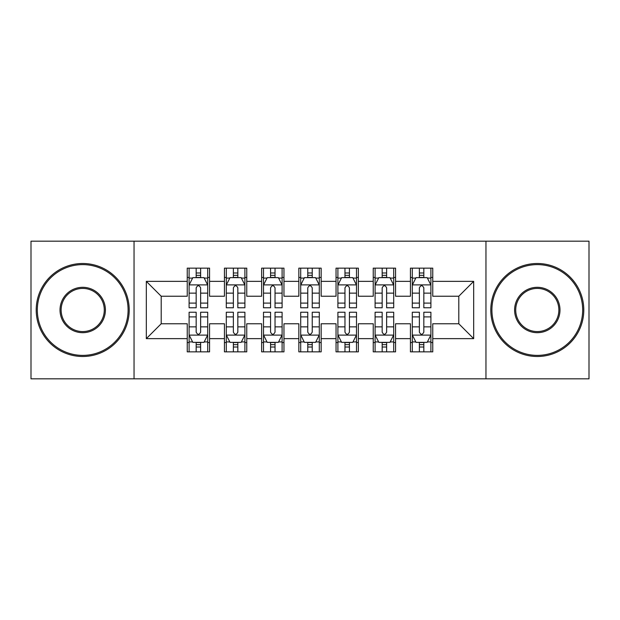 <?xml version="1.0" encoding="UTF-8"?>
<svg xmlns="http://www.w3.org/2000/svg" width="620" height="620" viewBox="0 0 620 620"><rect width="100%" height="100%" fill="white"/><g stroke="black" fill="none" stroke-linecap="round" stroke-linejoin="round"><path stroke-width="0.93" d="M485.956 378.82L589 378.82L589 241.18L485.956 241.18L485.956 378.82L134.044 378.82L134.044 241.18L31 241.18L31 378.82L134.044 378.82M485.956 241.18L134.044 241.18M146.32 338.644L146.32 281.356L187.24 281.356L187.24 296.236L161.2 296.236L161.2 323.764L146.32 338.644L187.24 338.644L187.24 351.85L209.56 351.85L209.56 338.644L224.44 338.644L224.44 351.85L246.76 351.85L246.76 338.644L261.64 338.644L261.64 351.85L283.96 351.85L283.96 338.644L298.84 338.644L298.84 351.85L321.16 351.85L321.16 338.644L336.04 338.644L336.04 351.85L358.36 351.85L358.36 338.644L373.24 338.644L373.24 351.85L395.56 351.85L395.56 338.644L410.44 338.644L410.44 351.85L432.76 351.85L432.76 323.764L458.8 323.764L458.8 296.236L432.76 296.236L432.76 281.356L473.68 281.356L473.68 338.644L432.76 338.644M432.76 281.356L432.76 268.15L410.44 268.15L410.44 281.356L395.56 281.356L395.56 268.15L373.24 268.15L373.24 281.356L358.36 281.356L358.36 268.15L336.04 268.15L336.04 281.356L321.16 281.356L321.16 268.15L298.84 268.15L298.84 281.356L283.96 281.356L283.96 268.15L261.64 268.15L261.64 281.356L246.76 281.356L246.76 268.15L224.44 268.15L224.44 281.356L209.56 281.356L209.56 268.15L187.24 268.15L187.24 281.356M395.56 338.644L395.56 323.764L410.44 323.764L410.44 338.644M473.68 281.356L458.8 296.236M358.36 338.644L358.36 323.764L373.24 323.764L373.24 338.644M410.44 281.356L410.44 296.236L395.56 296.236L395.56 281.356M321.16 338.644L321.16 323.764L336.04 323.764L336.04 338.644M373.24 281.356L373.24 296.236L358.36 296.236L358.36 281.356M283.96 338.644L283.96 323.764L298.84 323.764L298.84 338.644M336.04 281.356L336.04 296.236L321.16 296.236L321.16 281.356M246.76 338.644L246.76 323.764L261.64 323.764L261.64 338.644M298.84 281.356L298.84 296.236L283.96 296.236L283.96 281.356M209.56 338.644L209.56 323.764L224.44 323.764L224.44 338.644M261.64 281.356L261.64 296.236L246.76 296.236L246.76 281.356M161.2 323.764L187.24 323.764L187.24 338.644M224.44 281.356L224.44 296.236L209.56 296.236L209.56 281.356M410.44 277.45L412.3 277.45M430.9 277.45L432.76 277.45M373.24 277.45L375.1 277.45M393.7 277.45L395.56 277.45M336.04 277.45L337.9 277.45M356.5 277.45L358.36 277.45M298.84 277.45L300.7 277.45M319.3 277.45L321.16 277.45M261.64 277.45L263.5 277.45M282.1 277.45L283.96 277.45M224.44 277.45L226.3 277.45M244.9 277.45L246.76 277.45M187.24 277.45L189.1 277.45M207.7 277.45L209.56 277.45M187.24 342.55L189.1 342.55M207.7 342.55L209.56 342.55M224.44 342.55L226.3 342.55M244.9 342.55L246.76 342.55M261.64 342.55L263.5 342.55M282.1 342.55L283.96 342.55M298.84 342.55L300.7 342.55M319.3 342.55L321.16 342.55M336.04 342.55L337.9 342.55M356.5 342.55L358.36 342.55M373.24 342.55L375.1 342.55M393.7 342.55L395.56 342.55M410.44 342.55L412.3 342.55M430.9 342.55L432.76 342.55M146.32 281.356L161.2 296.236M458.8 323.764L473.68 338.644M200.632 272.986L196.168 272.986M207.7 303.103L200.632 303.103L200.632 307.768L207.7 307.768L207.7 285.076L203.98 277.636L192.82 277.636L189.1 285.076L189.1 307.768L196.168 307.768L196.168 303.103L189.1 303.103M189.1 285.076L189.1 268.15M207.7 285.076L207.7 268.15M196.168 277.636L196.168 268.15M200.632 268.15L200.632 277.636M200.632 303.103L200.632 287.866C199.144 284.999 197.656 284.999 196.168 287.866L196.168 303.103M200.632 277.45L196.168 277.45M196.168 347.014L200.632 347.014M189.1 316.897L196.168 316.897L196.168 312.232L189.1 312.232L189.1 334.924L192.82 342.364L203.98 342.364L207.7 334.924L207.7 312.232L200.632 312.232L200.632 316.897L207.7 316.897M207.7 334.924L207.7 351.85M189.1 334.924L189.1 351.85M200.632 342.364L200.632 351.85M196.168 351.85L196.168 342.364M196.168 316.897L196.168 332.134C197.656 335.002 199.144 335.002 200.632 332.134L200.632 316.897M196.168 342.55L200.632 342.55M237.832 272.986L233.368 272.986M244.9 303.103L237.832 303.103L237.832 307.768L244.9 307.768L244.9 285.076L241.18 277.636L230.02 277.636L226.3 285.076L226.3 307.768L233.368 307.768L233.368 303.103L226.3 303.103M226.3 285.076L226.3 268.15M244.9 285.076L244.9 268.15M233.368 277.636L233.368 268.15M237.832 268.15L237.832 277.636M237.832 303.103L237.832 287.866C236.344 284.999 234.856 284.999 233.368 287.866L233.368 303.103M237.832 277.45L233.368 277.45M275.032 272.986L270.568 272.986M282.1 303.103L275.032 303.103L275.032 307.768L282.1 307.768L282.1 285.076L278.38 277.636L267.22 277.636L263.5 285.076L263.5 307.768L270.568 307.768L270.568 303.103L263.5 303.103M263.5 285.076L263.5 268.15M282.1 285.076L282.1 268.15M270.568 277.636L270.568 268.15M275.032 268.15L275.032 277.636M275.032 303.103L275.032 287.866C273.544 284.999 272.056 284.999 270.568 287.866L270.568 303.103M275.032 277.45L270.568 277.45M233.368 347.014L237.832 347.014M226.3 316.897L233.368 316.897L233.368 312.232L226.3 312.232L226.3 334.924L230.02 342.364L241.18 342.364L244.9 334.924L244.9 312.232L237.832 312.232L237.832 316.897L244.9 316.897M244.9 334.924L244.9 351.85M226.3 334.924L226.3 351.85M237.832 342.364L237.832 351.85M233.368 351.85L233.368 342.364M233.368 316.897L233.368 332.134C234.856 335.002 236.344 335.002 237.832 332.134L237.832 316.897M233.368 342.55L237.832 342.55M270.568 347.014L275.032 347.014M263.5 316.897L270.568 316.897L270.568 312.232L263.5 312.232L263.5 334.924L267.22 342.364L278.38 342.364L282.1 334.924L282.1 312.232L275.032 312.232L275.032 316.897L282.1 316.897M282.1 334.924L282.1 351.85M263.5 334.924L263.5 351.85M275.032 342.364L275.032 351.85M270.568 351.85L270.568 342.364M270.568 316.897L270.568 332.134C272.056 335.002 273.544 335.002 275.032 332.134L275.032 316.897M270.568 342.55L275.032 342.55M82.708 355.384A45.384 45.384 0 0 0 128.092 310A45.384 45.384 0 0 0 82.708 264.616A45.384 45.384 0 0 0 37.324 310A45.384 45.384 0 0 0 82.708 355.384M82.708 263.5A46.5 46.5 0 0 1 129.208 310A46.5 46.5 0 0 1 82.708 356.5A46.5 46.5 0 0 1 36.208 310A46.5 46.5 0 0 1 82.708 263.5M82.708 332.692A22.692 22.692 0 0 1 60.016 310A22.692 22.692 0 0 1 82.708 287.308A22.692 22.692 0 0 1 105.4 310A22.692 22.692 0 0 1 82.708 332.692M82.708 288.424A21.576 21.576 0 0 0 61.132 310A21.576 21.576 0 0 0 82.708 331.576A21.576 21.576 0 0 0 104.284 310A21.576 21.576 0 0 0 82.708 288.424M537.292 355.384A45.384 45.384 0 0 0 582.676 310A45.384 45.384 0 0 0 537.292 264.616A45.384 45.384 0 0 0 491.908 310A45.384 45.384 0 0 0 537.292 355.384M537.292 263.5A46.5 46.5 0 0 1 583.792 310A46.5 46.5 0 0 1 537.292 356.5A46.5 46.5 0 0 1 490.792 310A46.5 46.5 0 0 1 537.292 263.5M537.292 332.692A22.692 22.692 0 0 1 514.6 310A22.692 22.692 0 0 1 537.292 287.308A22.692 22.692 0 0 1 559.984 310A22.692 22.692 0 0 1 537.292 332.692M537.292 288.424A21.576 21.576 0 0 0 515.716 310A21.576 21.576 0 0 0 537.292 331.576A21.576 21.576 0 0 0 558.868 310A21.576 21.576 0 0 0 537.292 288.424M312.232 272.986L307.768 272.986M319.3 303.103L312.232 303.103L312.232 307.768L319.3 307.768L319.3 285.076L315.58 277.636L304.42 277.636L300.7 285.076L300.7 307.768L307.768 307.768L307.768 303.103L300.7 303.103M300.7 285.076L300.7 268.15M319.3 285.076L319.3 268.15M307.768 277.636L307.768 268.15M312.232 268.15L312.232 277.636M312.232 303.103L312.232 287.866C310.744 284.999 309.256 284.999 307.768 287.866L307.768 303.103M312.232 277.45L307.768 277.45M349.432 272.986L344.968 272.986M356.5 303.103L349.432 303.103L349.432 307.768L356.5 307.768L356.5 285.076L352.78 277.636L341.62 277.636L337.9 285.076L337.9 307.768L344.968 307.768L344.968 303.103L337.9 303.103M337.9 285.076L337.9 268.15M356.5 285.076L356.5 268.15M344.968 277.636L344.968 268.15M349.432 268.15L349.432 277.636M349.432 303.103L349.432 287.866C347.944 284.999 346.456 284.999 344.968 287.866L344.968 303.103M349.432 277.45L344.968 277.45M307.768 347.014L312.232 347.014M300.7 316.897L307.768 316.897L307.768 312.232L300.7 312.232L300.7 334.924L304.42 342.364L315.58 342.364L319.3 334.924L319.3 312.232L312.232 312.232L312.232 316.897L319.3 316.897M319.3 334.924L319.3 351.85M300.7 334.924L300.7 351.85M312.232 342.364L312.232 351.85M307.768 351.85L307.768 342.364M307.768 316.897L307.768 332.134C309.256 335.002 310.744 335.002 312.232 332.134L312.232 316.897M307.768 342.55L312.232 342.55M344.968 347.014L349.432 347.014M337.9 316.897L344.968 316.897L344.968 312.232L337.9 312.232L337.9 334.924L341.62 342.364L352.78 342.364L356.5 334.924L356.5 312.232L349.432 312.232L349.432 316.897L356.5 316.897M356.5 334.924L356.5 351.85M337.9 334.924L337.9 351.85M349.432 342.364L349.432 351.85M344.968 351.85L344.968 342.364M344.968 316.897L344.968 332.134C346.456 335.002 347.944 335.002 349.432 332.134L349.432 316.897M344.968 342.55L349.432 342.55M386.632 272.986L382.168 272.986M393.7 303.103L386.632 303.103L386.632 307.768L393.7 307.768L393.7 285.076L389.98 277.636L378.82 277.636L375.1 285.076L375.1 307.768L382.168 307.768L382.168 303.103L375.1 303.103M375.1 285.076L375.1 268.15M393.7 285.076L393.7 268.15M382.168 277.636L382.168 268.15M386.632 268.15L386.632 277.636M386.632 303.103L386.632 287.866C385.144 284.999 383.656 284.999 382.168 287.866L382.168 303.103M386.632 277.45L382.168 277.45M382.168 347.014L386.632 347.014M375.1 316.897L382.168 316.897L382.168 312.232L375.1 312.232L375.1 334.924L378.82 342.364L389.98 342.364L393.7 334.924L393.7 312.232L386.632 312.232L386.632 316.897L393.7 316.897M393.7 334.924L393.7 351.85M375.1 334.924L375.1 351.85M386.632 342.364L386.632 351.85M382.168 351.85L382.168 342.364M382.168 316.897L382.168 332.134C383.656 335.002 385.144 335.002 386.632 332.134L386.632 316.897M382.168 342.55L386.632 342.55M423.832 272.986L419.368 272.986M430.9 303.103L423.832 303.103L423.832 307.768L430.9 307.768L430.9 285.076L427.18 277.636L416.02 277.636L412.3 285.076L412.3 307.768L419.368 307.768L419.368 303.103L412.3 303.103M412.3 285.076L412.3 268.15M430.9 285.076L430.9 268.15M419.368 277.636L419.368 268.15M423.832 268.15L423.832 277.636M423.832 303.103L423.832 287.866C422.344 284.999 420.856 284.999 419.368 287.866L419.368 303.103M423.832 277.45L419.368 277.45M419.368 347.014L423.832 347.014M412.3 316.897L419.368 316.897L419.368 312.232L412.3 312.232L412.3 334.924L416.02 342.364L427.18 342.364L430.9 334.924L430.9 312.232L423.832 312.232L423.832 316.897L430.9 316.897M430.9 334.924L430.9 351.85M412.3 334.924L412.3 351.85M423.832 342.364L423.832 351.85M419.368 351.85L419.368 342.364M419.368 316.897L419.368 332.134C420.856 335.002 422.344 335.002 423.832 332.134L423.832 316.897M419.368 342.55L423.832 342.55M207.607 284.89L189.193 284.89M189.1 278.086L192.595 278.086M204.205 278.086L207.7 278.086M196.168 293.136L189.1 293.136M207.7 293.136L200.632 293.136M200.632 275.35L196.168 275.35M189.193 335.11L207.607 335.11M207.7 341.915L204.205 341.915M192.595 341.915L189.1 341.915M200.632 326.864L207.7 326.864M189.1 326.864L196.168 326.864M196.168 344.65L200.632 344.65M244.807 284.89L226.393 284.89M226.3 278.086L229.795 278.086M241.405 278.086L244.9 278.086M233.368 293.136L226.3 293.136M244.9 293.136L237.832 293.136M237.832 275.35L233.368 275.35M282.007 284.89L263.593 284.89M263.5 278.086L266.995 278.086M278.605 278.086L282.1 278.086M270.568 293.136L263.5 293.136M282.1 293.136L275.032 293.136M275.032 275.35L270.568 275.35M226.393 335.11L244.807 335.11M244.9 341.915L241.405 341.915M229.795 341.915L226.3 341.915M237.832 326.864L244.9 326.864M226.3 326.864L233.368 326.864M233.368 344.65L237.832 344.65M263.593 335.11L282.007 335.11M282.1 341.915L278.605 341.915M266.995 341.915L263.5 341.915M275.032 326.864L282.1 326.864M263.5 326.864L270.568 326.864M270.568 344.65L275.032 344.65M319.207 284.89L300.793 284.89M300.7 278.086L304.195 278.086M315.805 278.086L319.3 278.086M307.768 293.136L300.7 293.136M319.3 293.136L312.232 293.136M312.232 275.35L307.768 275.35M356.407 284.89L337.993 284.89M337.9 278.086L341.395 278.086M353.005 278.086L356.5 278.086M344.968 293.136L337.9 293.136M356.5 293.136L349.432 293.136M349.432 275.35L344.968 275.35M300.793 335.11L319.207 335.11M319.3 341.915L315.805 341.915M304.195 341.915L300.7 341.915M312.232 326.864L319.3 326.864M300.7 326.864L307.768 326.864M307.768 344.65L312.232 344.65M337.993 335.11L356.407 335.11M356.5 341.915L353.005 341.915M341.395 341.915L337.9 341.915M349.432 326.864L356.5 326.864M337.9 326.864L344.968 326.864M344.968 344.65L349.432 344.65M393.607 284.89L375.193 284.89M375.1 278.086L378.595 278.086M390.205 278.086L393.7 278.086M382.168 293.136L375.1 293.136M393.7 293.136L386.632 293.136M386.632 275.35L382.168 275.35M375.193 335.11L393.607 335.11M393.7 341.915L390.205 341.915M378.595 341.915L375.1 341.915M386.632 326.864L393.7 326.864M375.1 326.864L382.168 326.864M382.168 344.65L386.632 344.65M430.807 284.89L412.393 284.89M412.3 278.086L415.795 278.086M427.405 278.086L430.9 278.086M419.368 293.136L412.3 293.136M430.9 293.136L423.832 293.136M423.832 275.35L419.368 275.35M412.393 335.11L430.807 335.11M430.9 341.915L427.405 341.915M415.795 341.915L412.3 341.915M423.832 326.864L430.9 326.864M412.3 326.864L419.368 326.864M419.368 344.65L423.832 344.65"/></g></svg>
